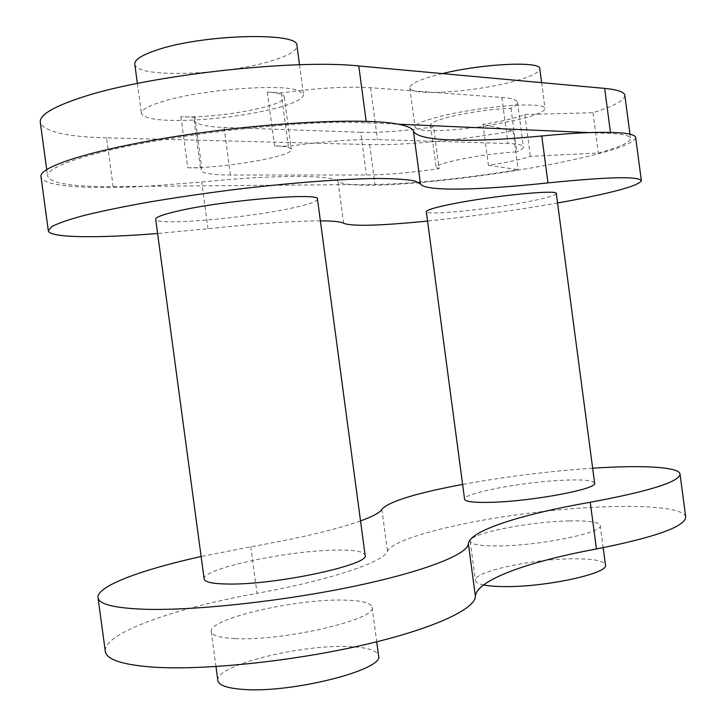 <?xml version="1.0" encoding="UTF-8"?>
<svg xmlns="http://www.w3.org/2000/svg" width="726" height="726" viewBox="0 0 726 726"><rect width="100%" height="100%" fill="white"/><g stroke="black" fill="none" stroke-linecap="round" stroke-linejoin="round"><path stroke-width="0.54" stroke-dasharray="3.63 2.72" d="M624.85 95.369C624.705 100.333 614.087 106.123 593.015 112.739L524.807 114.508C515.896 118.147 501.947 121.433 482.962 124.364L488.262 125.534L516.132 120.153C524.635 118.166 531.468 116.178 536.641 114.209C542.349 111.995 545.153 110.071 545.044 108.446C544.173 105.515 534.445 104.453 515.85 105.261C490.349 106.822 465.393 110.461 440.981 116.187C423.712 120.543 415.072 124.21 415.045 127.177L417.314 129.046C425.436 132.196 457.498 130.499 488.262 125.534L513.046 130.998C461.437 139.982 404.482 145.509 369.643 144.592L106.541 137.858L113.12 186.573C72.691 186.891 50.847 183.433 47.598 176.191C46.845 170.492 60.966 163.513 89.951 155.264C156.199 136.043 303.241 119.028 366.358 122.812L398.311 124.21M134.782 64.169C135.245 78.426 226.43 75.341 271.969 60.739C288.639 55.621 296.961 50.602 296.943 45.702M360.704 132.304L224.044 127.431C205.494 126.732 195.503 124.264 194.069 120.035C225.305 118.229 253.365 114.082 278.249 107.593C294.974 102.947 303.377 98.582 303.477 94.489L298.685 90.686C282.223 83.318 200.793 89.516 162.697 101.495C148.222 105.923 141.134 109.916 141.425 113.474C144.465 119.236 162.007 121.424 194.069 120.035L194.949 117.267L201.755 167.851L200.775 169.966C201.901 173.314 211.792 175.002 230.441 175.039L366.403 175.011C385.933 174.857 410.172 172.752 439.112 168.704L433.558 126.914L417.314 129.046C394.79 131.669 375.923 132.758 360.704 132.304L366.403 175.011M194.949 117.267L180.901 116.668C217.501 118.701 287.024 105.76 284.283 97.057C283.793 94.48 278.149 92.801 267.34 92.03L281.216 92.928L298.685 90.686C328.016 87.447 351.983 86.467 370.578 87.737L501.847 97.411C511.894 98.21 517.103 99.843 517.484 102.33L515.85 105.261L510.986 108.292C491.094 109.181 470.947 111.976 450.528 116.686C437.261 120.017 430.591 122.83 430.536 125.117L433.558 126.914M510.986 108.292L516.767 151.852C496.92 153.104 476.773 155.881 456.309 160.174C442.996 163.168 436.281 165.573 436.163 167.37L439.112 168.704M442.352 73.598L435.546 75.313C418.33 80.087 409.745 84.252 409.8 87.801C409.645 96.231 471.746 92.411 511.086 82.047C529.808 77.192 539.382 72.772 539.79 68.788M635.686 137.604C633.417 144.184 609.686 152.188 564.501 161.617C492.609 176.645 389.236 188.107 351.638 184.631C344.451 184.005 339.913 182.888 338.026 181.282C332.535 174.884 276.942 174.44 201.719 182.008L146.498 186.301C88.136 189.522 42.335 186.537 41.01 176.772M556.307 193.543C555.617 195.494 545.843 198.28 526.976 201.919C487.309 209.623 425.563 215.758 426.298 211.674M594.63 483.117C593.323 480.367 583.069 479.387 563.848 480.185C523.446 481.765 462.498 493.226 464.586 499.225M569.248 520.905C528.728 521.586 467.907 533.819 470.185 541.297C471.02 544.482 480.331 546.025 498.127 545.943C539.236 545.843 604.086 532.585 600.23 525.488C598.841 522.039 588.514 520.515 569.248 520.905M483.57 584.929C478.389 583.822 475.666 582.334 475.394 580.464C472.944 571.616 533.655 558.648 574.266 558.802C593.578 558.802 603.978 560.844 605.457 564.928M235.006 638.562C219.887 637.809 211.974 635.486 211.257 631.584C208.072 618.797 296.662 598.578 344.224 600.112C361.566 600.475 370.841 602.843 372.066 607.208C378.491 618.933 283.222 641.448 235.006 638.562M217.854 680.552C214.361 665.433 302.733 643.744 350.458 646.666C367.855 647.501 377.221 650.496 378.555 655.66M317.48 199.151C317.153 201.519 308.568 204.505 291.716 208.126C245.624 218.308 155.146 226.085 155.682 219.243M204.16 578.985C201.32 568.694 290.155 550.054 337.517 550.099C354.796 549.954 363.998 551.633 365.105 555.145M482.962 124.364L488.389 165.301C507.392 162.452 521.377 159.475 530.352 156.353L598.333 153.032C619.514 147.224 630.241 142.36 630.531 138.448C630.186 135.798 623.543 134.156 610.611 133.53L589.439 132.604M524.807 114.508L530.352 156.353M488.389 165.301L518.173 169.675C466.519 178.215 409.636 184.177 374.961 184.44L113.12 186.573M360.523 520.932C336.32 529.526 299.738 538.148 250.769 546.787L201.138 556.506M250.769 546.787L257.022 593.314C176.164 607.753 102.901 633.126 105.288 651.322M685.698 517.003C683.175 504.416 611.9 503.372 538.374 512.039C464.785 520.542 393.955 537.921 387.466 551.17C384.245 561.706 331.274 579.92 257.022 593.314M592.652 468.206C548.693 471.247 505.341 476.646 462.607 484.423M320.375 220.849C294.983 220.84 257.521 223.472 207.999 228.735L157.596 233.5M557.559 202.99C514.126 210.585 470.793 216.602 427.55 221.058M267.34 92.03L274.564 145.926L288.349 146.235C324.576 141.316 354.297 139.111 377.502 139.619L507.964 143.53C517.947 143.875 523.083 145.019 523.401 146.961C523.51 148.34 521.304 149.973 516.767 151.852M180.901 116.668L187.78 167.779C224.171 168.341 293.776 156.181 291.289 149.402C290.881 147.387 285.3 146.225 274.564 145.926M187.78 167.779L201.755 167.851M513.046 130.998L518.173 169.675M106.541 137.858C65.912 136.806 43.832 131.624 40.302 122.304M593.015 112.739L598.333 153.032M281.216 92.928L288.349 146.235M366.158 121.306L366.358 122.812M381.867 509.325L387.466 551.17M207.999 228.735L201.719 182.008M343.643 223.299L338.026 181.282M369.643 144.592L374.961 184.44M610.457 132.359L610.611 133.53M501.847 97.411L507.964 143.53M370.578 87.737L377.502 139.619M224.044 127.431L230.441 175.039M137.377 83.436L141.425 113.474M409.8 87.801L415.045 127.177M470.185 541.297L475.394 580.464M211.257 631.584L215.967 666.55M372.066 607.208L376.694 641.802M600.23 525.488L603.17 547.685M541.632 82.655L545.044 108.446M430.536 125.117L436.163 167.37M299.493 64.759L303.477 94.489M284.283 97.057L291.289 149.402M46.691 169.539L47.598 176.191M629.968 134.183L630.531 138.448M517.484 102.33L523.401 146.961M194.042 119.917L200.775 169.966"/><path stroke-width="1.09" d="M46.691 169.539L40.302 122.304C39.34 115.035 53.279 106.677 82.111 97.239C148.004 75.205 295.192 58.888 358.78 65.975L604.658 88.4C617.681 89.67 624.405 91.993 624.85 95.369L629.968 134.183M299.493 64.759L296.943 45.702C299.947 31.672 201.628 34.176 155.818 50.384C141.407 55.303 134.392 59.904 134.782 64.169L137.377 83.436M157.596 233.5C97.211 238.319 49.304 237.983 48.315 230.705L51.936 226.476C58.407 223.154 69.279 219.434 84.561 215.313C102.257 211.03 123.438 206.665 148.104 202.218C174.276 197.835 201.81 193.769 230.705 190.012C288.658 182.907 343.434 178.75 378.908 178.469C395.035 178.632 406.968 179.449 414.709 180.937L420.463 183.914C424.619 191.619 479.214 190.303 547.976 182.888C607.889 176.863 639.025 176.128 641.367 180.701C638.88 185.584 614.976 192.281 569.683 200.793L557.559 202.99M547.976 182.888L541.768 135.971C559.737 134.237 575.627 133.112 589.439 132.604C619.523 131.669 634.941 133.339 635.686 137.604L641.367 180.701M426.298 211.674C426.489 209.968 435.264 207.364 452.643 203.879C492.772 195.766 558.675 189.332 556.307 193.543L594.63 483.117C598.297 488.779 533.301 501.167 492.319 502.283C474.586 502.8 465.339 501.784 464.586 499.225L426.298 211.674M603.17 547.685L605.457 564.928C609.486 573.368 544.754 587.434 503.526 586.572C495.132 586.49 488.48 585.936 483.57 584.929M376.694 641.802L378.555 655.66C385.27 669.599 290.255 693.838 241.84 689.31C226.657 688.067 218.662 685.144 217.854 680.552L215.967 666.55M145.881 609.295C195.739 610.684 283.585 601.11 354.152 586.272C424.891 571.444 467.889 554.201 468.379 543.729L475.385 596.345C475.221 609.259 432.596 629.188 362.047 645.278C291.68 661.377 203.797 670.452 153.703 667.176C122.558 664.916 106.413 659.625 105.288 651.322L98.019 597.661C98.936 604.368 114.889 608.243 145.881 609.295M155.682 219.243C155.6 217.21 162.86 214.515 177.462 211.139C223.935 200.167 321.418 192.181 317.48 199.151L365.105 555.145C371.213 564.492 275.653 585.156 227.665 584.031C212.609 583.804 204.777 582.125 204.16 578.985L155.682 219.243M48.315 230.705L41.01 176.772C38.324 166.399 97.765 147.995 186.065 134.9C274.256 121.75 366.857 117.775 398.311 124.21C407.286 125.97 412.323 128.239 413.43 131.034C417.995 141.824 472.898 142.723 541.768 135.971M201.138 556.506C141.96 569.502 96.458 586.2 98.019 597.661M592.652 468.206C641.548 464.949 679.182 466.764 680.044 474.078C679.327 481.873 649.398 491.266 590.256 502.256C522.221 514.117 469.74 530.524 468.379 543.729M590.256 502.256L596.436 548.965C528.51 561.488 476.338 580.092 475.385 596.345M596.436 548.965C655.469 537.258 685.226 526.604 685.698 517.003L680.044 474.078M462.607 484.423C415.771 493.208 388.864 501.503 381.867 509.325C380.115 512.529 373.001 516.395 360.523 520.932M320.375 220.849C333.488 220.922 341.247 221.739 343.643 223.299C352.128 226.53 380.097 225.786 427.55 221.058M541.632 82.655L539.79 68.788C541.233 60.948 483.135 63.525 442.352 73.598M398.311 124.21L589.439 132.604M358.78 65.975L366.158 121.306M420.463 183.914L413.43 131.034M604.658 88.4L610.457 132.359"/></g></svg>
